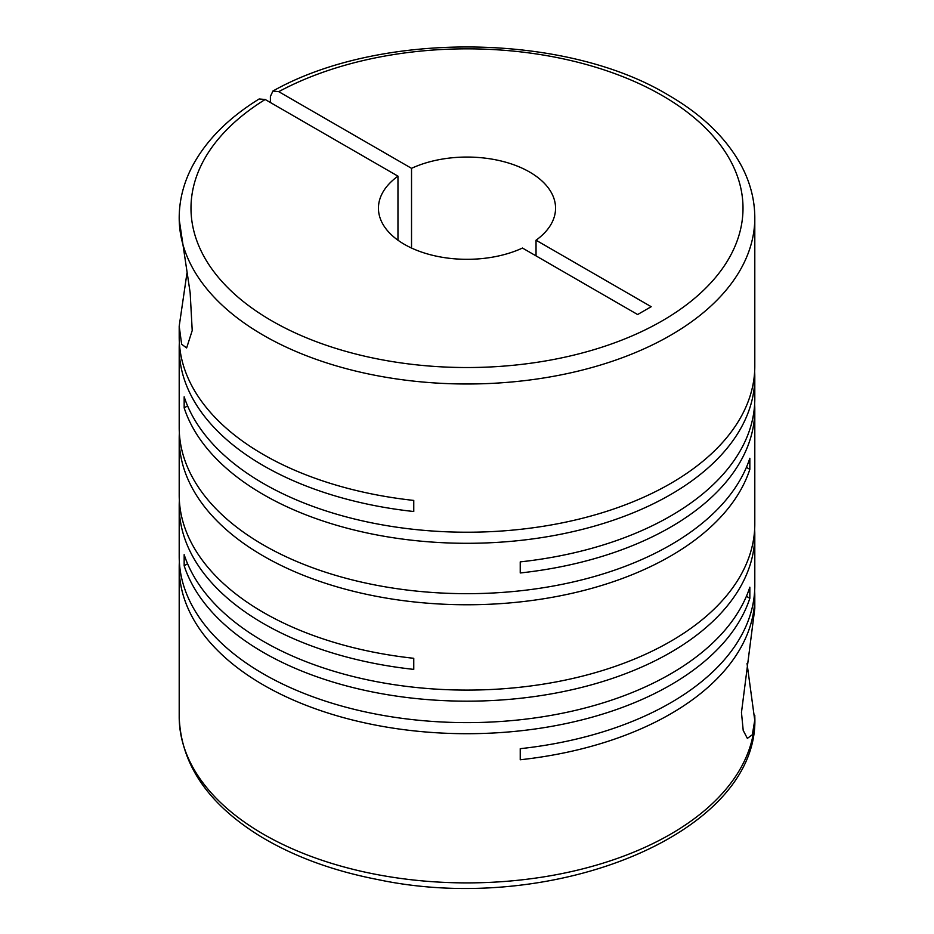 <?xml version="1.0" encoding="UTF-8"?>
<svg xmlns="http://www.w3.org/2000/svg" width="934" height="934" viewBox="0 0 934 934"><rect width="100%" height="100%" fill="white"/><g stroke="black" fill="none" stroke-linecap="round" stroke-linejoin="round"><path stroke-width="1.4" d="M179.351 561.999A287.8 166.159 0 0 0 179.2 567.545A287.8 166.159 0 0 0 263.493 685.042A287.8 166.159 0 0 0 551.959 726.302A287.8 166.159 0 0 0 749.839 598.285L749.839 587.194A287.8 166.159 0 0 1 551.959 715.222A287.8 166.159 0 0 1 263.493 673.951A287.8 166.159 0 0 1 179.2 556.466L179.2 506.088A287.8 166.159 0 0 0 263.493 623.585A287.8 166.159 0 0 0 413.762 669.386L413.762 658.295A287.8 166.159 0 0 1 263.493 612.494A287.8 166.159 0 0 1 179.2 494.997L179.2 438.606A287.8 166.159 0 0 0 263.493 556.092A287.8 166.159 0 0 0 551.959 597.363A287.8 166.159 0 0 0 749.839 469.335L749.839 458.255A287.8 166.159 0 0 1 551.959 586.272A287.8 166.159 0 0 1 263.493 545.012A287.8 166.159 0 0 1 179.2 427.515L179.2 348.219A287.8 166.159 0 0 0 263.493 465.716A287.8 166.159 0 0 0 413.762 511.517L413.762 500.426A287.8 166.159 0 0 1 263.493 454.624A287.8 166.159 0 0 1 179.2 337.139L179.2 326.176L181.64 344.249L186.637 347.938L192.217 330.531L190.162 292.797L179.211 219.583M179.2 217.937L179.2 217.832A287.8 166.159 180 0 0 179.258 221.276A287.8 166.159 180 0 0 263.493 335.329A287.8 166.159 180 0 0 577.142 371.347A287.8 166.159 180 0 0 754.8 217.832L754.8 366.058A287.8 166.159 0 0 1 577.142 519.573A287.8 166.159 0 0 1 263.493 483.555A287.8 166.159 0 0 1 184.161 396.798L184.161 407.878A287.8 166.159 0 0 0 263.493 494.635A287.8 166.159 0 0 0 577.142 530.652A287.8 166.159 0 0 0 754.8 377.138L754.8 398.596A287.8 166.159 0 0 1 520.238 561.883L520.238 572.974A287.8 166.159 0 0 0 754.8 409.676L754.8 523.927A287.8 166.159 0 0 1 577.142 677.442A287.8 166.159 0 0 1 263.493 641.413A287.8 166.159 0 0 1 184.161 554.656L184.161 565.747A287.8 166.159 0 0 0 263.493 652.504A287.8 166.159 0 0 0 577.142 688.521A287.8 166.159 0 0 0 754.8 535.007A287.8 166.159 0 0 0 754.649 529.461M179.351 500.542A287.8 166.159 0 0 0 179.2 506.088M754.8 535.007L754.8 585.385A287.8 166.159 0 0 1 520.238 748.683L520.238 759.762A287.8 166.159 0 0 0 754.8 596.464A287.8 166.159 0 0 0 754.649 590.93M754.8 596.464L754.8 608.396L741.468 712.514L743.207 730.411L747.363 738.385L752.349 734.731L754.742 720.184L747.037 663.502M179.351 433.061A287.8 166.159 0 0 0 179.2 438.606M179.351 342.673A287.8 166.159 0 0 0 179.2 348.219M754.8 409.676A287.8 166.159 0 0 0 754.649 404.142M754.8 377.138A287.8 166.159 0 0 0 754.649 371.604M186.963 273.078L179.2 326.176M411.532 248.047L411.532 168.33A88.555 51.125 180 0 1 529.613 172.031A88.555 51.125 180 0 1 555.555 208.189A88.555 51.125 180 0 1 536.034 240.213L536.034 255.881M411.532 168.33L278.741 91.66L272.926 91.03L270.393 96.482L270.393 102.506M179.2 217.832C179.246 200.296 183.531 183.297 192.054 166.824C205.795 140.742 228.176 118.128 259.162 98.969L265.174 99.494L397.966 176.164L397.966 240.213M397.966 176.164A88.555 51.125 180 0 0 378.445 208.189A88.555 51.125 180 0 0 428.718 254.293A88.555 51.125 180 0 0 522.468 248.047L637.63 314.536L651.196 306.702L536.034 240.213M746.406 596.301L749.839 598.285M184.161 565.747L187.594 563.762M746.406 467.362L749.839 469.335M184.161 407.878L187.594 405.905M754.8 715.362A287.8 166.159 180 0 1 754.8 716.74A287.8 166.159 180 0 1 754.742 720.184A287.8 166.159 180 0 1 574.375 870.897A287.8 166.159 180 0 1 263.493 834.237A287.8 166.159 180 0 1 179.2 716.74L179.2 567.545M278.741 91.66A275.997 159.34 180 0 1 662.159 95.513A275.997 159.34 180 0 1 662.159 320.864A275.997 159.34 180 0 1 271.841 320.864A275.997 159.34 180 0 1 265.174 99.494M179.2 716.74C180.741 763.533 207.348 803.123 259.01 835.498C292.447 855.988 331.967 870.663 377.593 879.524C552.473 916.791 759.891 833.326 754.8 716.74L754.8 716.623M754.8 217.832C754.754 200.296 750.469 183.286 741.946 166.801C727.119 138.792 702.496 114.835 668.067 94.929C564.638 32.562 379.811 30.787 272.926 91.03"/></g></svg>
